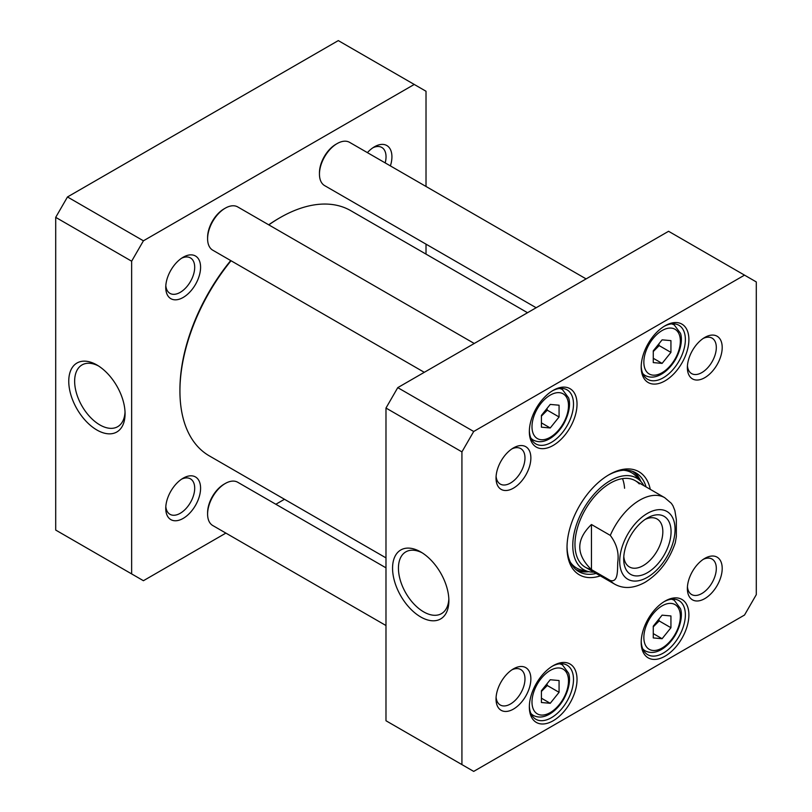 <?xml version="1.0" encoding="UTF-8"?>
<svg xmlns="http://www.w3.org/2000/svg" width="812" height="812" viewBox="0 0 812 812"><rect width="100%" height="100%" fill="white"/><g stroke="black" fill="none" stroke-linecap="round" stroke-linejoin="round"><path stroke-width="1.22" d="M268.823 224.873A141.542 81.718 -60 0 1 280.008 217.687A141.542 81.718 -60 0 1 299.212 208.755A141.542 81.718 -60 0 1 350.784 210.684L527.526 312.721M385.984 557.885L209.242 455.837A141.542 81.718 -60 0 1 179.929 391.049A141.542 81.718 -60 0 1 231.034 260.743M280.008 217.687L278.831 218.367A139.877 80.753 120 0 0 268.711 224.812M230.72 260.571A139.877 80.753 120 0 0 179.929 389.689L179.929 391.049M591.451 569.608C575.891 554.576 575.891 539.544 591.451 524.511L610.289 535.392C616.663 543.918 619.15 552.86 617.739 562.239C617.384 569.719 618.429 582.833 610.289 580.489L591.451 569.608L591.451 524.511M610.289 580.489A49.958 28.846 -60 0 0 614.755 584.204C623.707 589.136 633.837 588.497 645.144 582.265C659.263 573.434 669.301 560.28 675.269 542.792L676.345 536.539L676.345 519.639L674.873 510.606L672.965 505.774L671.362 503.349L664.703 497.675L635.268 480.684M645.225 519.365A27.669 15.976 -60 0 1 657.101 519.02A27.669 15.976 -60 0 1 657.101 550.972A27.669 15.976 -60 0 1 629.422 566.949A27.669 15.976 -60 0 1 623.789 556.484M647.377 518.005L647.387 518.005A33.495 19.346 120 0 0 647.377 518.005A33.495 19.346 120 0 0 623.697 559.042A33.495 19.346 120 0 0 647.387 572.714A33.495 19.346 120 0 0 671.067 531.687A33.495 19.346 120 0 0 647.387 518.005M541.411 427.183L541.411 415.409L550.242 404.417L559.072 405.208L559.072 416.982L550.242 427.975L541.411 427.183M653.274 637.927L653.274 626.153L662.105 615.161L670.935 615.953L670.935 627.727L662.105 638.719L653.274 637.927M541.411 702.512L541.411 690.738L550.242 679.745L559.072 680.537L559.072 692.311L550.242 703.293L541.411 702.512M653.274 362.599L653.274 350.825L662.105 339.842L670.935 340.624L670.935 352.398L662.105 363.39L653.274 362.599M473.7 431.487L744.523 275.136L756.297 281.937L756.297 594.648L744.523 615.039L473.7 771.4L461.926 764.599L461.926 451.888L473.7 431.487L397.758 387.639L385.984 408.04L385.984 720.751L461.926 764.599M530.865 678.913A24.634 14.22 120 0 0 513.448 668.865A24.634 14.22 120 0 0 496.03 699.03A24.634 14.22 120 0 0 513.448 709.089A24.634 14.22 120 0 0 530.865 678.913M722.203 347.506A24.634 14.22 120 0 0 704.786 337.447A24.634 14.22 120 0 0 687.368 367.623A24.634 14.22 120 0 0 704.786 377.671A24.634 14.22 120 0 0 722.203 347.506M577.027 679.451A33.718 19.468 120 0 0 553.185 665.688A33.718 19.468 120 0 0 529.343 706.988A33.718 19.468 120 0 0 553.185 720.751A33.718 19.468 120 0 0 577.027 679.451M688.891 339.548A33.718 19.468 120 0 0 665.048 325.785A33.718 19.468 120 0 0 641.196 367.075A33.718 19.468 120 0 0 665.048 380.848A33.718 19.468 120 0 0 688.891 339.548M650.28 489.352A59.53 34.368 120 0 0 609.112 474.665A59.53 34.368 120 0 0 567.02 547.572A59.53 34.368 120 0 0 600.322 575.881M577.027 404.132A33.718 19.468 120 0 0 553.185 390.359A33.718 19.468 120 0 0 529.343 431.659A33.718 19.468 120 0 0 553.185 445.423A33.718 19.468 120 0 0 577.027 404.132M688.891 614.877A33.718 19.468 120 0 0 665.048 601.103A33.718 19.468 120 0 0 641.196 642.404A33.718 19.468 120 0 0 665.048 656.177A33.718 19.468 120 0 0 688.891 614.877M530.865 457.978A24.634 14.22 120 0 0 513.448 447.919A24.634 14.22 120 0 0 496.03 478.085A24.634 14.22 120 0 0 513.448 488.144A24.634 14.22 120 0 0 530.865 457.978M722.203 568.451A24.634 14.22 120 0 0 704.786 558.392A24.634 14.22 120 0 0 687.368 588.558A24.634 14.22 120 0 0 704.786 598.617A24.634 14.22 120 0 0 722.203 568.451M744.523 275.136L668.581 231.288L397.758 387.639M541.411 416.109L547.298 410.182L559.072 416.982M541.411 422.869L550.242 427.975M547.298 410.182L546.963 408.497M653.274 351.535L659.161 345.607L670.935 352.398M653.274 358.285L662.105 363.39M659.161 345.607L658.826 343.923M653.274 626.854L659.161 620.926L670.935 627.727M653.274 633.614L662.105 638.719M659.161 620.926L658.826 619.241M541.411 691.438L547.298 685.511L559.072 692.311M541.411 698.198L550.242 703.293M547.298 685.511L546.963 683.826M448.833 598.941A35.657 20.584 60 0 1 441.495 613.628A35.657 20.584 60 0 1 405.827 593.044A35.657 20.584 60 0 1 405.827 551.866A35.657 20.584 60 0 1 422.23 552.85M420.717 551.937L420.717 551.937A39.818 22.99 -120 0 0 392.561 568.197A39.818 22.99 -120 0 0 420.717 616.968A39.818 22.99 -120 0 0 448.874 600.707A39.818 22.99 -120 0 0 420.717 551.937L420.717 551.937M385.984 408.04L461.926 451.888M703.243 559.356A20.473 11.815 -60 0 1 712.073 559.072A20.473 11.815 -60 0 1 716.316 568.451A20.473 11.815 -60 0 1 707.384 589.045A20.473 11.815 -60 0 1 691.611 594.526A20.473 11.815 -60 0 1 687.439 586.741M703.243 338.421A20.473 11.815 -60 0 1 712.073 338.137A20.473 11.815 -60 0 1 716.316 347.506A20.473 11.815 -60 0 1 707.384 368.11A20.473 11.815 -60 0 1 691.611 373.591A20.473 11.815 -60 0 1 687.439 365.796M511.905 448.884A20.473 11.815 -60 0 1 520.736 448.6A20.473 11.815 -60 0 1 524.978 457.978A20.473 11.815 -60 0 1 516.036 478.572A20.473 11.815 -60 0 1 500.263 484.064A20.473 11.815 -60 0 1 496.091 476.268M511.905 669.829A20.473 11.815 -60 0 1 520.736 669.545A20.473 11.815 -60 0 1 524.978 678.913A20.473 11.815 -60 0 1 516.036 699.518A20.473 11.815 -60 0 1 500.263 704.999A20.473 11.815 -60 0 1 496.091 697.214M552.282 666.226A31.221 18.026 -60 0 1 567.03 665.16A31.221 18.026 -60 0 1 573.495 679.451A31.221 18.026 -60 0 1 559.864 710.876A31.221 18.026 -60 0 1 535.808 719.239A31.221 18.026 -60 0 1 529.353 705.943M664.145 601.651A31.221 18.026 -60 0 1 678.893 600.576A31.221 18.026 -60 0 1 685.358 614.877A31.221 18.026 -60 0 1 671.727 646.291A31.221 18.026 -60 0 1 647.671 654.655A31.221 18.026 -60 0 1 641.216 641.358M664.145 326.322A31.221 18.026 -60 0 1 678.893 325.257A31.221 18.026 -60 0 1 685.358 339.548A31.221 18.026 -60 0 1 671.727 370.972A31.221 18.026 -60 0 1 647.671 379.336A31.221 18.026 -60 0 1 641.216 366.029M552.282 390.897A31.221 18.026 -60 0 1 567.03 389.831A31.221 18.026 -60 0 1 573.495 404.132A31.221 18.026 -60 0 1 559.864 435.547A31.221 18.026 -60 0 1 535.808 443.91A31.221 18.026 -60 0 1 529.353 430.614M608.218 475.182A57.033 32.927 -60 0 1 635.867 472.858A57.033 32.927 -60 0 1 646.088 486.926M596.13 573.455A57.033 32.927 -60 0 1 578.834 571.638A57.033 32.927 -60 0 1 567.03 546.537M576.845 570.318A57.033 32.927 120 0 0 588.852 571.678M640.912 481.516A57.033 32.927 120 0 0 633.725 471.792M643.855 485.637A52.892 30.541 120 0 0 640.881 481.486A52.892 30.541 120 0 0 583.737 508.616A52.892 30.541 120 0 0 588.812 571.668A52.892 30.541 120 0 0 593.897 572.166M639.277 483.901A49.958 28.846 120 0 0 585.31 509.53A49.958 28.846 120 0 0 590.111 569.08M624.57 488.256A49.958 28.846 120 0 0 622.499 478.623M337.122 143.592L335.945 144.272A23.315 13.459 120 0 0 319.451 172.824L319.451 174.184A24.979 14.423 -60 0 1 337.122 143.592A24.979 14.423 -60 0 1 349.607 142.354L586.112 278.902M536.153 307.738L324.627 185.613A24.979 14.423 -60 0 1 319.532 175.981A24.979 14.423 -60 0 1 319.451 174.184M225.259 208.176L224.082 208.857A23.315 13.459 120 0 0 207.598 237.408L207.598 238.769A24.979 14.423 -60 0 1 225.259 208.176A24.979 14.423 -60 0 1 237.743 206.938L474.249 343.476M424.29 372.322L212.764 250.197A24.979 14.423 -60 0 1 207.598 238.769M225.259 483.495L224.082 484.175A23.315 13.459 120 0 0 207.902 508.921A23.315 13.459 120 0 0 207.598 512.727L207.598 514.087A24.979 14.423 -60 0 1 207.923 510.007A24.979 14.423 -60 0 1 225.259 483.495A24.979 14.423 -60 0 1 237.743 482.267L385.984 567.842M385.984 625.534L212.764 525.526A24.979 14.423 -60 0 1 207.598 514.087M131.645 261.2L143.419 240.809L414.242 84.448L338.299 40.6L67.477 196.961L55.703 217.352L55.703 530.063L131.645 573.911L131.645 261.2L55.703 217.352M125.028 411.988A35.657 20.584 60 0 1 117.689 426.686A35.657 20.584 60 0 1 99.856 424.92A35.657 20.584 60 0 1 76.561 393.495A35.657 20.584 60 0 1 82.022 364.923A35.657 20.584 60 0 1 98.425 365.907M96.912 430.015A39.818 22.99 -120 0 0 125.068 413.765A39.818 22.99 -120 0 0 96.912 364.984A39.818 22.99 -120 0 0 68.756 381.244A39.818 22.99 -120 0 0 96.912 430.015M181.624 479.141A20.473 11.815 -60 0 1 190.455 478.857A20.473 11.815 -60 0 1 194.697 488.225A20.473 11.815 -60 0 1 185.755 508.83A20.473 11.815 -60 0 1 169.982 514.311A20.473 11.815 -60 0 1 165.81 506.526M200.584 488.225A24.634 14.22 120 0 0 183.167 478.177A24.634 14.22 120 0 0 165.749 508.342A24.634 14.22 120 0 0 183.167 518.401A24.634 14.22 120 0 0 200.584 488.225M414.242 84.448L426.016 91.248L426.016 186.466M426.016 244.158L426.016 254.115M225.888 533.098L143.419 580.712L131.645 573.911M284.474 499.278L275.847 504.262M200.584 267.29A24.634 14.22 120 0 0 183.167 257.231A24.634 14.22 120 0 0 165.749 287.397A24.634 14.22 120 0 0 183.167 297.456A24.634 14.22 120 0 0 200.584 267.29M390.399 165.912A24.634 14.22 120 0 0 391.922 156.817A24.634 14.22 120 0 0 374.505 146.759A24.634 14.22 120 0 0 367.389 152.626M372.962 147.733A20.473 11.815 -60 0 1 381.792 147.449A20.473 11.815 -60 0 1 386.035 156.817A20.473 11.815 -60 0 1 385.192 162.897M181.624 258.196A20.473 11.815 -60 0 1 190.455 257.922A20.473 11.815 -60 0 1 194.697 267.29A20.473 11.815 -60 0 1 185.755 287.884A20.473 11.815 -60 0 1 169.982 293.376A20.473 11.815 -60 0 1 165.81 285.58M143.419 240.809L67.477 196.961M610.289 535.392A49.958 28.846 -60 0 1 664.703 497.675M647.387 577.312A39.128 22.594 -60 0 1 623.423 543.218A39.128 22.594 -60 0 1 671.341 515.549A39.128 22.594 -60 0 1 647.387 577.312M531.992 426.736A25.811 14.9 -60 0 1 559.366 392.673A25.811 14.9 -60 0 1 559.366 429.183A25.811 14.9 -60 0 1 531.992 426.736M643.855 637.481A25.811 14.9 -60 0 1 671.23 603.417A25.811 14.9 -60 0 1 671.23 639.927A25.811 14.9 -60 0 1 643.855 637.481M531.992 702.055A25.811 14.9 -60 0 1 559.366 668.002A25.811 14.9 -60 0 1 559.366 704.501A25.811 14.9 -60 0 1 531.992 702.055M643.855 362.152A25.811 14.9 -60 0 1 671.23 328.099A25.811 14.9 -60 0 1 671.23 364.598A25.811 14.9 -60 0 1 643.855 362.152M530.886 438.094A29.141 16.829 120 0 0 533.311 440.074C538.762 442.895 544.842 442.053 551.551 437.526C556.261 434.227 560.27 429.741 563.599 424.087C570.734 411.014 569.994 401.483 568.603 397.89L562.452 389.598A29.141 16.829 120 0 0 559.529 388.481M642.749 373.51A29.141 16.829 120 0 0 645.175 375.489C650.625 378.321 656.705 377.468 663.414 372.941C668.114 369.643 672.133 365.156 675.462 359.503C682.598 346.43 681.847 336.899 680.466 333.306L674.315 325.013A29.141 16.829 120 0 0 671.392 323.897M642.749 648.839A29.141 16.829 120 0 0 645.175 650.818C650.625 653.64 656.705 652.797 663.414 648.27C668.114 644.972 672.133 640.485 675.462 634.832C682.598 621.759 681.847 612.228 680.466 608.635L674.315 600.342A29.141 16.829 120 0 0 671.392 599.226M530.886 713.423A29.141 16.829 120 0 0 533.311 715.402C538.762 718.224 544.842 717.382 551.551 712.855C556.261 709.546 560.27 705.07 563.599 699.416C570.734 686.343 569.994 676.812 568.603 673.219L562.452 664.926A29.141 16.829 120 0 0 559.529 663.81M640.252 480.805A56.667 32.713 120 0 0 632.335 471.275M575.698 569.374A56.667 32.713 120 0 0 587.918 571.465M640.881 481.486L636.06 476.279A55.033 31.769 120 0 0 623.586 470.249M570.43 562.31A55.033 31.769 120 0 0 581.899 570.105L588.812 571.668M614.755 584.204L585.31 567.212M562.452 389.598L560.381 388.4M533.311 440.074L531.241 438.876M674.315 325.013L672.245 323.815M645.175 375.489L643.104 374.291M674.315 600.342L672.245 599.144M645.175 650.818L643.104 649.62M562.452 664.926L560.381 663.729M533.311 715.402L531.241 714.205"/></g></svg>

